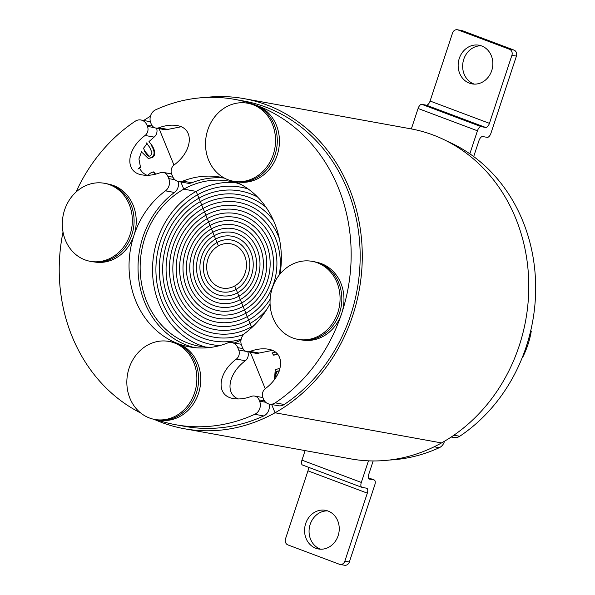 <?xml version="1.0" encoding="UTF-8"?>
<svg xmlns="http://www.w3.org/2000/svg" width="595" height="595" viewBox="0 0 595 595"><rect width="100%" height="100%" fill="white"/><g stroke="black" fill="none" stroke-linecap="round" stroke-linejoin="round"><path stroke-width="0.89" d="M211.909 347.235A83.865 73.698 100.3 0 1 199.258 346.208A83.865 73.698 100.3 0 1 140.599 276.63A83.865 73.698 100.3 0 1 183.773 189.143L180.85 181.966L183.773 189.143L196.149 191.382L197.54 194.788A80.028 70.329 100.3 0 1 240.826 187.18A80.028 70.329 100.3 0 1 248.182 188.979A80.028 70.329 -79.7 0 0 240.826 187.18A80.028 70.329 -79.7 0 0 197.54 194.788L198.931 198.195A76.197 66.96 100.3 0 1 240.149 190.95A76.197 66.96 100.3 0 1 257.546 197.019A76.197 66.96 -79.7 0 0 240.149 190.95A76.197 66.96 -79.7 0 0 198.931 198.195L200.322 201.608A72.359 63.591 100.3 0 1 239.465 194.721A72.359 63.591 100.3 0 1 265.987 207.224A72.359 63.591 -79.7 0 0 239.465 194.721A72.359 63.591 -79.7 0 0 200.322 201.608L201.712 205.015A68.529 60.221 100.3 0 1 238.781 198.499A68.529 60.221 100.3 0 1 273.373 220.306A68.529 60.221 -79.7 0 0 238.781 198.499A68.529 60.221 -79.7 0 0 201.712 205.015L203.103 208.421A64.691 56.852 100.3 0 1 238.097 202.27A64.691 56.852 100.3 0 1 279.308 238.491A64.691 56.852 -79.7 0 0 238.097 202.27A64.691 56.852 -79.7 0 0 203.103 208.421L204.494 211.827A60.861 53.483 100.3 0 1 237.412 206.041A60.861 53.483 100.3 0 1 279.293 274.95A60.861 53.483 -79.7 0 0 237.412 206.041A60.861 53.483 -79.7 0 0 204.494 211.827L205.885 215.234A57.023 50.114 100.3 0 1 236.728 209.812A57.023 50.114 100.3 0 1 276.615 257.129A57.023 50.114 100.3 0 1 247.26 316.614L251.432 326.841A68.529 60.221 -79.7 0 0 254.407 325.063A68.529 60.221 100.3 0 1 251.432 326.841A68.529 60.221 100.3 0 1 214.364 333.356A68.529 60.221 100.3 0 1 166.436 276.504A68.529 60.221 100.3 0 1 201.712 205.015L196.149 191.382L183.773 189.143A83.865 73.698 100.3 0 1 229.135 181.163A83.865 73.698 100.3 0 1 241.347 184.636M159.088 128.646L173.956 165.083L159.088 128.646M244.076 98.644L410.58 128.788A167.723 147.396 100.3 0 1 527.891 267.951A167.723 147.396 100.3 0 1 441.542 442.925L275.039 412.774A167.723 147.396 -79.7 0 0 361.388 237.807A167.723 147.396 -79.7 0 0 244.076 98.644A167.723 147.396 -79.7 0 0 205.401 97.483M250.354 352.285L265.221 388.714L250.354 352.285M271.67 404.526L275.039 412.774L271.67 404.526M277.486 354.047L273.722 355.237L277.166 353.698M279.918 369.049L278.757 368.647L279.955 368.9M276.883 354.382L276.206 354.256M275.381 352.151L272.004 352.954L273.722 355.237M276.021 377.267L275.128 374.694L276.273 371.429L278.148 370.863L279.144 371.287M278.482 370.953L276.95 371.555L275.805 374.82L276.385 376.695M278.757 368.647L275.269 369.696L274.451 379.491M235.27 182.583A83.865 73.698 -79.7 0 0 196.149 191.382A83.865 73.698 -79.7 0 0 152.692 275.329A83.865 73.698 -79.7 0 0 205.498 347.026M266.344 310.114A64.691 56.852 100.3 0 1 250.041 323.435A64.691 56.852 -79.7 0 0 266.344 310.114M270.145 299.151A60.861 53.483 100.3 0 1 248.65 320.028A60.861 53.483 -79.7 0 0 270.145 299.151M247.26 316.614A57.023 50.114 -79.7 0 0 276.615 257.129A57.023 50.114 -79.7 0 0 236.728 209.812A57.023 50.114 -79.7 0 0 205.885 215.234L207.276 218.648A53.193 46.745 100.3 0 1 236.051 213.583A53.193 46.745 100.3 0 1 273.254 257.717A53.193 46.745 100.3 0 1 245.869 313.208L247.26 316.614A57.023 50.114 100.3 0 1 216.409 322.044A57.023 50.114 100.3 0 1 176.529 274.726A57.023 50.114 100.3 0 1 205.885 215.234L201.712 205.015A68.529 60.221 -79.7 0 0 166.436 276.504A68.529 60.221 -79.7 0 0 214.364 333.356A68.529 60.221 -79.7 0 0 251.432 326.841L250.041 323.435A64.691 56.852 100.3 0 1 215.048 329.585A64.691 56.852 100.3 0 1 169.798 275.909A64.691 56.852 100.3 0 1 203.103 208.421A64.691 56.852 -79.7 0 0 169.798 275.909A64.691 56.852 -79.7 0 0 215.048 329.585A64.691 56.852 -79.7 0 0 250.041 323.435L248.65 320.028A60.861 53.483 100.3 0 1 215.725 325.815A60.861 53.483 100.3 0 1 173.16 275.321A60.861 53.483 100.3 0 1 204.494 211.827A60.861 53.483 -79.7 0 0 173.16 275.321A60.861 53.483 -79.7 0 0 215.725 325.815A60.861 53.483 -79.7 0 0 248.65 320.028L245.869 313.208A53.193 46.745 -79.7 0 0 273.254 257.717A53.193 46.745 -79.7 0 0 236.051 213.583A53.193 46.745 -79.7 0 0 207.276 218.648L208.667 222.054A49.363 43.376 100.3 0 1 235.367 217.361A49.363 43.376 100.3 0 1 269.885 258.312A49.363 43.376 100.3 0 1 244.478 309.802L245.869 313.208A53.193 46.745 100.3 0 1 217.093 318.266A53.193 46.745 100.3 0 1 179.891 274.131A53.193 46.745 100.3 0 1 207.276 218.648L205.885 215.234A57.023 50.114 -79.7 0 0 176.529 274.726A57.023 50.114 -79.7 0 0 216.409 322.044A57.023 50.114 -79.7 0 0 247.26 316.614M244.478 309.802A49.363 43.376 -79.7 0 0 269.885 258.312A49.363 43.376 -79.7 0 0 235.367 217.361A49.363 43.376 -79.7 0 0 208.667 222.054L210.057 225.46A45.525 40.006 100.3 0 1 234.683 221.132A45.525 40.006 100.3 0 1 266.523 258.899A45.525 40.006 100.3 0 1 243.087 306.395L244.478 309.802A49.363 43.376 100.3 0 1 217.777 314.495A49.363 43.376 100.3 0 1 183.253 273.544A49.363 43.376 100.3 0 1 208.667 222.054L207.276 218.648A53.193 46.745 -79.7 0 0 179.891 274.131A53.193 46.745 -79.7 0 0 217.093 318.266A53.193 46.745 -79.7 0 0 245.869 313.208L243.087 306.395A45.525 40.006 -79.7 0 0 266.523 258.899A45.525 40.006 -79.7 0 0 234.683 221.132A45.525 40.006 -79.7 0 0 210.057 225.46L211.448 228.867A41.695 36.637 100.3 0 1 233.999 224.903A41.695 36.637 100.3 0 1 263.161 259.494A41.695 36.637 100.3 0 1 241.696 302.989L243.087 306.395A45.525 40.006 100.3 0 1 218.462 310.724A45.525 40.006 100.3 0 1 186.622 272.949A45.525 40.006 100.3 0 1 210.057 225.46L208.667 222.054A49.363 43.376 -79.7 0 0 183.253 273.544A49.363 43.376 -79.7 0 0 217.777 314.495A49.363 43.376 -79.7 0 0 244.478 309.802M241.696 302.989A41.695 36.637 -79.7 0 0 263.161 259.494A41.695 36.637 -79.7 0 0 233.999 224.903A41.695 36.637 -79.7 0 0 211.448 228.867L212.839 232.273A37.857 33.268 100.3 0 1 233.314 228.673A37.857 33.268 100.3 0 1 259.792 260.082A37.857 33.268 100.3 0 1 240.306 299.583L241.696 302.989A41.695 36.637 100.3 0 1 219.146 306.953A41.695 36.637 100.3 0 1 189.983 272.361A41.695 36.637 100.3 0 1 211.448 228.867L210.057 225.46A45.525 40.006 -79.7 0 0 186.622 272.949A45.525 40.006 -79.7 0 0 218.462 310.724A45.525 40.006 -79.7 0 0 243.087 306.395L240.306 299.583A37.857 33.268 -79.7 0 0 259.792 260.082A37.857 33.268 -79.7 0 0 233.314 228.673A37.857 33.268 -79.7 0 0 212.839 232.273L215.621 239.093A30.189 26.53 100.3 0 1 231.953 236.222A30.189 26.53 100.3 0 1 253.068 261.272A30.189 26.53 100.3 0 1 237.524 292.762L238.915 296.169A34.027 29.899 -79.7 0 0 256.43 260.677A34.027 29.899 -79.7 0 0 232.63 232.444A34.027 29.899 -79.7 0 0 214.23 235.687A34.027 29.899 100.3 0 1 232.63 232.444A34.027 29.899 100.3 0 1 256.43 260.677A34.027 29.899 100.3 0 1 238.915 296.169L240.306 299.583A37.857 33.268 100.3 0 1 219.823 303.182A37.857 33.268 100.3 0 1 193.345 271.766A37.857 33.268 100.3 0 1 212.839 232.273L211.448 228.867A41.695 36.637 -79.7 0 0 189.983 272.361A41.695 36.637 -79.7 0 0 219.146 306.953A41.695 36.637 -79.7 0 0 241.696 302.989M237.524 292.762A30.189 26.53 -79.7 0 0 253.068 261.272A30.189 26.53 -79.7 0 0 231.953 236.222A30.189 26.53 -79.7 0 0 215.621 239.093L217.011 242.5A26.358 23.16 100.3 0 1 231.269 239.993A26.358 23.16 100.3 0 1 249.699 261.859A26.358 23.16 100.3 0 1 236.133 289.356L237.524 292.762A30.189 26.53 100.3 0 1 221.191 295.633A30.189 26.53 100.3 0 1 200.076 270.584A30.189 26.53 100.3 0 1 215.621 239.093L214.23 235.687A34.027 29.899 -79.7 0 0 196.714 271.179A34.027 29.899 -79.7 0 0 220.507 299.404A34.027 29.899 -79.7 0 0 238.915 296.169L236.133 289.356A26.358 23.16 -79.7 0 0 249.699 261.859A26.358 23.16 -79.7 0 0 231.269 239.993A26.358 23.16 -79.7 0 0 217.011 242.5L218.402 245.906A22.521 19.791 100.3 0 1 230.585 243.764A22.521 19.791 100.3 0 1 246.337 262.454A22.521 19.791 100.3 0 1 234.742 285.95L236.133 289.356A26.358 23.16 100.3 0 1 221.875 291.862A26.358 23.16 100.3 0 1 203.438 269.996A26.358 23.16 100.3 0 1 217.011 242.5L215.621 239.093A30.189 26.53 -79.7 0 0 200.076 270.584A30.189 26.53 -79.7 0 0 221.191 295.633A30.189 26.53 -79.7 0 0 237.524 292.762M155.823 128.059L164.822 129.688A7.185 6.314 -79.7 0 0 167.842 129.405L158.843 127.776A7.185 6.314 100.3 0 1 155.823 128.059A7.185 6.314 100.3 0 1 151.316 124.221L150.795 122.949A9.587 8.419 100.3 0 1 155.637 109.807A165.328 145.292 -79.7 0 1 234.653 99.372A165.328 145.292 -79.7 0 1 349.562 230.302A165.328 145.292 -79.7 0 1 275.232 402.86A9.587 8.419 100.3 0 1 269.461 404.124A9.587 8.419 100.3 0 1 263.451 399.007L262.938 397.735A7.185 6.314 100.3 0 1 265.303 388.647C284.298 374.649 285.935 351.69 268.107 349.183C262.692 348.261 256.69 349.005 250.101 351.407A7.185 6.314 100.3 0 1 247.081 351.69A7.185 6.314 100.3 0 1 242.582 347.852L241.622 345.502A9.587 8.419 100.3 0 1 244.917 333.274A86.26 75.803 100.3 0 0 270.071 303.71M158.843 127.776C165.425 125.367 171.427 124.63 176.849 125.552C194.669 128.051 193.033 151.018 174.037 165.016A7.185 6.314 100.3 0 0 171.672 174.104L172.632 176.455A9.587 8.419 100.3 0 0 178.641 181.572A9.587 8.419 100.3 0 0 182.829 181.133A86.26 75.803 100.3 0 1 220.567 177.176A86.26 75.803 100.3 0 1 224.084 177.912M235.01 181.527A86.26 75.803 100.3 0 1 280.059 273.998M181.051 126.787L167.842 129.405M247.081 351.69L256.081 353.318A7.185 6.314 -79.7 0 0 259.108 353.043L250.101 351.407M272.317 350.418L259.108 353.043M269.461 404.124L278.46 405.753A9.587 8.419 -79.7 0 0 284.232 404.488A165.328 145.292 -79.7 0 0 358.562 231.931A165.328 145.292 -79.7 0 0 243.653 101.001L234.653 99.372M178.641 181.572L187.641 183.201A9.587 8.419 -79.7 0 0 191.828 182.762A86.26 75.803 100.3 0 1 224.389 178.076M451.203 437.035L453.963 437.533A9.587 8.419 -79.7 0 0 459.734 436.261A165.328 145.292 -79.7 0 0 535.507 280.148A165.328 145.292 -79.7 0 0 447.209 141.268M184.316 428.727L350.819 458.879A167.723 147.396 100.3 0 0 441.542 442.925L275.039 412.774A167.723 147.396 -79.7 0 1 184.316 428.727A167.723 147.396 -79.7 0 1 154.031 419.311M240.975 340.139A83.865 73.698 100.3 0 1 234.281 343.003M150.409 116.285A167.723 147.396 -79.7 0 0 143.685 120.487M155.355 174.231L153.317 171.895L153.993 172.014L155.615 174.171M141.677 151.353L138.94 158.939L140.532 167.448L139.713 168.236C141.104 171.434 143.559 173.8 147.077 175.324M152.454 157.556L148.281 158.486L151.777 157.43C154.893 155.161 154.834 151.279 151.591 145.782L152.268 145.909C155.511 151.398 155.57 155.28 152.454 157.556L151.777 157.43M171.598 173.926L163.305 172.424A7.185 6.314 100.3 0 0 160.286 172.706C153.703 175.108 147.701 175.852 142.279 174.93C124.459 172.424 126.095 149.464 145.091 135.467L154.09 137.095L148.973 141.603L152.268 145.909M153.317 171.895L150.833 172.87L148.11 174.848M152.684 174.796L154.886 174.32M151.725 174.952L152.327 174.737M140.532 167.448L139.855 167.321L137.973 169.129M146.355 142.904L149.65 147.277L151.911 152.432L150.766 155.697L148.891 156.269L147.649 155.659L144.421 151.323L145.091 151.442L149.233 156.299M147.106 143.603L143.469 148.334L145.091 151.442M142.473 152.818L148.281 158.486M219.83 345.569A80.028 70.329 100.3 0 1 212.311 344.676A80.028 70.329 100.3 0 1 156.344 278.274A80.028 70.329 100.3 0 1 197.54 194.788A80.028 70.329 -79.7 0 0 156.344 278.274A80.028 70.329 -79.7 0 0 212.311 344.676A80.028 70.329 -79.7 0 0 219.83 345.569M241.139 339.224A76.197 66.96 100.3 0 1 212.995 340.905A76.197 66.96 100.3 0 1 159.705 277.687A76.197 66.96 100.3 0 1 198.931 198.195A76.197 66.96 -79.7 0 0 159.705 277.687A76.197 66.96 -79.7 0 0 212.995 340.905A76.197 66.96 -79.7 0 0 241.139 339.224M243.593 334.479A72.359 63.591 100.3 0 1 213.679 337.134A72.359 63.591 100.3 0 1 163.067 277.091A72.359 63.591 100.3 0 1 200.322 201.608A72.359 63.591 -79.7 0 0 163.067 277.091A72.359 63.591 -79.7 0 0 213.679 337.134A72.359 63.591 -79.7 0 0 243.593 334.479M212.839 232.273A37.857 33.268 -79.7 0 0 193.345 271.766A37.857 33.268 -79.7 0 0 219.823 303.182A37.857 33.268 -79.7 0 0 240.306 299.583L238.915 296.169A34.027 29.899 100.3 0 1 220.507 299.404A34.027 29.899 100.3 0 1 196.714 271.179A34.027 29.899 100.3 0 1 214.23 235.687L212.839 232.273M236.133 289.356L234.742 285.95A22.521 19.791 100.3 0 1 222.56 288.092A22.521 19.791 100.3 0 1 206.807 269.401A22.521 19.791 100.3 0 1 218.402 245.906L217.011 242.5A26.358 23.16 -79.7 0 0 203.438 269.996A26.358 23.16 -79.7 0 0 221.875 291.862A26.358 23.16 -79.7 0 0 236.133 289.356M245.795 351.295L238.721 350.009A7.185 6.314 100.3 0 1 236.356 359.097C217.354 373.095 215.725 396.062 233.545 398.561C238.959 399.49 244.962 398.747 251.551 396.337A7.185 6.314 100.3 0 1 254.571 396.054A7.185 6.314 100.3 0 1 259.078 399.892L264.47 400.874M238.721 350.009L237.762 347.659L242.931 348.596M174.9 179.72L168.772 178.612A9.587 8.419 100.3 0 1 165.47 190.839A86.26 75.803 100.3 0 0 130.171 280.662A86.26 75.803 100.3 0 0 189.827 346.937A86.26 75.803 100.3 0 0 227.565 342.988A9.587 8.419 100.3 0 1 231.753 342.541A9.587 8.419 100.3 0 1 237.762 347.659M168.772 178.612L167.812 176.261L172.974 177.191M163.305 172.424A7.185 6.314 100.3 0 1 167.812 176.261M154.529 127.657L147.456 126.378A7.185 6.314 100.3 0 1 145.091 135.467M147.456 126.378L146.935 125.106L152.461 126.103M75.989 192.096A165.328 145.292 -79.7 0 1 135.162 121.261A9.587 8.419 100.3 0 1 140.933 119.989A9.587 8.419 100.3 0 1 146.935 125.106M63.025 232.02A165.328 145.292 -79.7 0 0 140.732 413.004M156.998 419.854A165.328 145.292 -79.7 0 0 175.741 424.741A165.328 145.292 -79.7 0 0 254.757 414.306L263.756 415.935A9.587 8.419 -79.7 0 0 269.007 404.027M265.727 402.272L259.599 401.164A9.587 8.419 100.3 0 1 254.757 414.306M259.599 401.164L259.078 399.892M236.356 359.097L245.356 360.726C228.398 373.325 224.65 393.756 238.342 398.955M245.356 360.726A7.185 6.314 -79.7 0 0 247.788 351.816M154.09 137.095A7.185 6.314 -79.7 0 0 156.53 128.185M194.357 347.599A86.26 75.803 100.3 0 1 138.806 279.747A86.26 75.803 100.3 0 1 174.469 192.468A9.587 8.419 -79.7 0 0 178.18 181.475M175.741 424.741L184.74 426.37A165.328 145.292 -79.7 0 0 263.756 415.935M150.386 121.715A9.587 8.419 -79.7 0 0 149.933 121.618L140.933 119.989M241.206 344.274A9.587 8.419 -79.7 0 0 240.752 344.178L231.753 342.541M389.494 460.032A165.328 145.292 -79.7 0 0 439.259 447.715A9.587 8.419 -79.7 0 0 444.487 441.237M252.027 104.132A39.538 34.748 100.3 0 1 278.72 149.137A39.538 34.748 100.3 0 1 237.941 181.929M207.781 129.918A39.657 34.852 100.3 0 1 247.587 103.203A39.657 34.852 100.3 0 1 274.816 148.43A39.657 34.852 100.3 0 1 233.456 181.244A39.657 34.852 100.3 0 1 207.781 129.918M247.587 103.203L249.342 103.523A39.657 34.852 100.3 0 1 276.571 148.75A39.657 34.852 100.3 0 1 235.218 181.564L233.456 181.244M108.826 184.212A39.538 34.748 100.3 0 1 133.972 235.3A39.538 34.748 100.3 0 1 94.739 262.016M84.921 259.851A39.657 34.852 100.3 0 1 63.695 213.025A39.657 34.852 100.3 0 1 104.385 183.282A39.657 34.852 100.3 0 1 131.614 228.517A39.657 34.852 100.3 0 1 90.254 261.324A39.657 34.852 100.3 0 1 84.921 259.851M104.385 183.282L106.141 183.602A39.657 34.852 100.3 0 1 133.369 228.837A39.657 34.852 100.3 0 1 92.017 261.644L90.254 261.324M173.353 342.348A39.538 34.748 100.3 0 1 178.225 343.732A39.538 34.748 100.3 0 1 199.444 390.171A39.538 34.748 100.3 0 1 159.267 420.144M194.595 392.745A39.657 34.852 100.3 0 1 154.789 419.46A39.657 34.852 100.3 0 1 127.561 374.233A39.657 34.852 100.3 0 1 168.921 341.418A39.657 34.852 100.3 0 1 194.595 392.745M168.921 341.418L170.676 341.738A39.657 34.852 100.3 0 1 196.357 393.057A39.657 34.852 100.3 0 1 156.544 419.78L154.789 419.46M316.555 262.261A39.538 34.748 100.3 0 1 343.255 307.273A39.538 34.748 100.3 0 1 302.468 340.065M522.254 357.588L522.603 357.476C526.843 348.99 529.729 340.258 531.261 331.281L530.777 330.478M530.621 331.17L531.261 331.281M317.455 262.812A39.657 34.852 100.3 0 1 338.681 309.638A39.657 34.852 100.3 0 1 297.991 339.373A39.657 34.852 100.3 0 1 270.762 294.146A39.657 34.852 100.3 0 1 312.122 261.339A39.657 34.852 100.3 0 1 317.455 262.812M312.122 261.339L313.877 261.651A39.657 34.852 100.3 0 1 319.21 263.124A39.657 34.852 100.3 0 1 340.437 309.958A39.657 34.852 100.3 0 1 299.746 339.693L297.991 339.373M328.046 511.031A19.65 17.27 100.3 0 1 338.562 534.236A19.65 17.27 100.3 0 1 318.399 548.969A19.65 17.27 100.3 0 1 304.915 526.56A19.65 17.27 100.3 0 1 325.406 510.302A19.65 17.27 100.3 0 1 328.046 511.031M327.622 510.882A19.65 17.27 -79.7 0 0 309.415 527.378A19.65 17.27 -79.7 0 0 320.683 549.207M367.316 493.143L344.84 561.204A4.79 4.21 100.3 0 1 340.028 564.432A4.79 4.21 100.3 0 1 339.381 564.261L287.943 544.931A4.79 4.21 100.3 0 1 285.481 538.906L307.957 470.846L367.316 493.143A4.79 2.261 110.6 0 0 366.751 488.25A4.79 2.261 110.6 0 0 366.565 488.197L362.065 487.387A4.79 2.261 -69.4 0 1 361.872 487.335A4.79 2.261 -69.4 0 1 361.314 482.441L301.955 460.143A4.79 2.261 110.6 0 0 302.52 465.03A4.79 2.261 110.6 0 0 302.706 465.082M301.955 460.143L305.109 450.601M308.299 467.201A4.79 2.261 -69.4 0 1 307.957 470.846M368.476 477.837L374.062 479.942A4.79 2.261 -69.4 0 1 374.248 479.994A4.79 2.261 -69.4 0 1 374.813 484.888L349.339 562.022L344.84 561.204M340.028 564.432L344.527 565.25A4.79 4.21 -79.7 0 0 349.339 562.022M374.062 479.942L369.197 478.99M373.177 460.947L368.811 474.178A4.79 2.261 110.6 0 0 369.369 479.072A4.79 2.261 110.6 0 0 369.562 479.124M368.446 460.835L361.314 482.441M469.351 83.151A19.65 17.27 100.3 0 1 458.834 59.946A19.65 17.27 100.3 0 1 478.997 45.213A19.65 17.27 100.3 0 1 492.489 67.622A19.65 17.27 100.3 0 1 471.991 83.88A19.65 17.27 100.3 0 1 469.351 83.151M481.214 45.793A19.65 17.27 -79.7 0 0 463.051 62.036A19.65 17.27 -79.7 0 0 473.851 83.969A19.65 17.27 -79.7 0 0 474.274 84.118M421.833 104.356A4.79 2.261 110.6 0 0 418.084 108.483L477.443 130.788A4.79 2.261 -69.4 0 1 481.191 126.653L421.833 104.356L426.332 105.174L485.691 127.471L481.191 126.653M477.443 130.788L469.834 153.815M473.694 156.574L478.945 140.673A4.79 2.261 110.6 0 1 482.694 136.545L487.193 137.363A4.79 2.261 -69.4 0 0 490.942 133.228L516.415 56.094A4.79 4.21 -79.7 0 0 513.954 50.069L509.454 49.251A4.79 4.21 100.3 0 1 511.916 55.275L489.44 123.344L430.081 101.038A4.79 2.261 -69.4 0 1 426.332 105.174M485.691 127.471A4.79 2.261 110.6 0 0 489.44 123.344M462.516 30.739A4.79 4.21 -79.7 0 0 461.869 30.568L457.369 29.75A4.79 4.21 100.3 0 1 458.016 29.929L462.516 30.739L513.954 50.069M430.081 101.038L452.564 32.978A4.79 4.21 100.3 0 1 457.369 29.75M411.338 128.929L418.084 108.483M509.454 49.251L458.016 29.929M275.805 374.82L275.128 374.694M276.95 371.555L276.273 371.429M284.232 404.488L275.232 402.86M191.828 182.762L182.829 181.133M459.734 436.261L453.903 435.205M148.319 155.786L147.649 155.659M165.47 190.839L174.469 192.468M434.149 446.786L439.259 447.715M511.916 55.275L516.415 56.094M262.864 397.557L254.571 396.054M302.52 465.03L361.872 487.335M368.469 477.822L374.248 479.994"/></g></svg>
